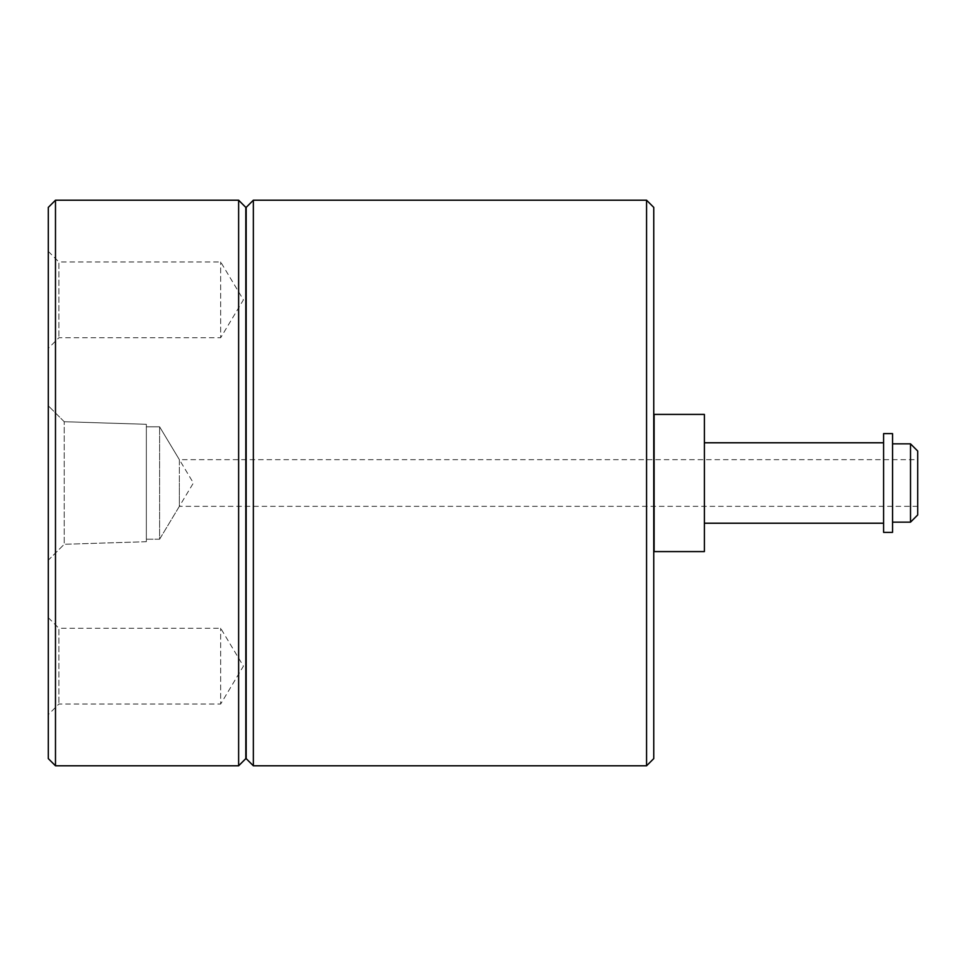 <?xml version="1.0" encoding="UTF-8"?>
<svg xmlns="http://www.w3.org/2000/svg" width="966" height="966" viewBox="0 0 966 966"><rect width="100%" height="100%" fill="white"/><g stroke="black" fill="none" stroke-linecap="round" stroke-linejoin="round"><path stroke-width="0.72" stroke-dasharray="4.83 3.62" d="M917.7 506.341L179.362 506.341L179.362 483L179.362 506.341L159.619 539.197L159.619 426.803L159.619 539.197L146.337 539.197L146.337 426.803L146.337 539.197L146.337 426.803L146.337 539.197L159.619 539.197L159.619 426.803L159.619 539.197L193.393 483L159.619 426.803L146.337 426.803L159.619 426.803L179.362 459.659L179.362 483L179.362 459.659L917.7 459.659L917.7 506.341L917.7 459.659M48.3 560.208L48.3 405.792L48.3 560.208L48.3 405.792L48.3 560.208L64.227 544.281L64.227 421.719L64.227 544.281L48.3 560.208M146.337 541.709L64.227 544.281L64.227 421.719L64.227 544.281L146.337 541.709L146.337 424.291L146.337 541.709M48.3 617.66L58.89 628.262L58.89 704.033L58.89 628.262L220.671 628.262L243.432 666.142L220.671 704.033L220.671 628.262L220.671 704.033L58.89 704.033L48.3 714.623L48.3 617.66L48.3 714.623M48.3 251.377L58.89 261.967L58.89 337.738L58.89 261.967L220.671 261.967L243.432 299.858L220.671 337.738L220.671 261.967L220.671 337.738L58.89 337.738L48.3 348.34L48.3 251.377L48.3 348.34M48.3 758.612L48.3 207.388M55.485 765.797L55.485 200.204M238.626 765.797L238.626 200.204M245.811 758.612L245.811 207.388M245.811 483L245.811 731.141L245.811 483M246.173 483L246.173 731.141L246.173 483M246.173 758.612L246.173 207.388M253.346 765.797L253.346 200.204M646.568 765.797L646.568 200.204M653.753 758.612L653.753 207.388M653.753 483L653.753 523.222L653.753 483M654.115 483L654.115 523.222L654.115 483M654.115 551.586L654.115 414.414M704.395 551.586L704.395 414.414M704.395 483L704.395 523.222L704.395 483M883.588 483L883.588 523.222L883.588 483M883.588 532.375L883.588 433.625M892.56 532.375L892.56 433.625M892.56 483L892.56 522.147L892.56 483M910.515 522.147L910.515 443.853M917.7 514.963L917.7 451.037M64.227 421.719L48.3 405.792L64.227 421.719L146.337 424.291L64.227 421.719"/><path stroke-width="1.45" d="M55.485 200.204L48.3 207.388L48.3 758.612L55.485 765.797L238.626 765.797L238.626 200.204L55.485 200.204L55.485 765.797M238.626 200.204L245.811 207.388L245.811 758.612L238.626 765.797M253.346 200.204L246.173 207.388L246.173 758.612L253.346 765.797L646.568 765.797L646.568 200.204L253.346 200.204L253.346 765.797M646.568 200.204L653.753 207.388L653.753 758.612L646.568 765.797M654.115 483L654.115 551.586L704.395 551.586L704.395 414.414L654.115 414.414L654.115 483M883.588 483L883.588 532.375L892.56 532.375L892.56 433.625L883.588 433.625L883.588 483M892.56 443.853L910.515 443.853L910.515 522.147L892.56 522.147M910.515 443.853L917.7 451.037L917.7 514.963L910.515 522.147M704.395 523.222L883.588 523.222M704.395 442.778L883.588 442.778"/></g></svg>
